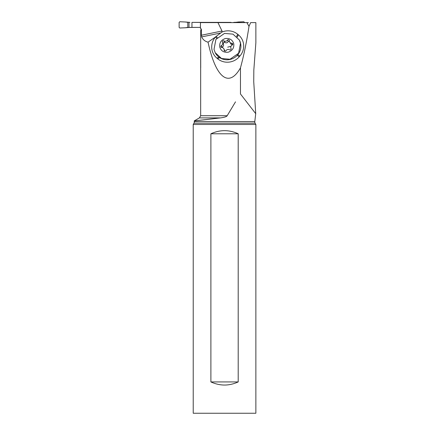<?xml version="1.0" encoding="UTF-8"?>
<svg xmlns="http://www.w3.org/2000/svg" width="435" height="435" viewBox="0 0 435 435"><rect width="100%" height="100%" fill="white"/><g stroke="black" fill="none" stroke-linecap="round" stroke-linejoin="round"><path stroke-width="0.65" d="M244.959 22.609A0.625 0.62 -90 0 0 244.475 22.375L243.769 21.75L244.416 22.375M191.96 27.389L200.443 27.389L187.795 27.459L191.96 27.389L191.96 22.375L231.05 22.609M191.96 22.375L231.05 22.375M238.195 21.995L243.769 21.75L238.195 21.995A25.997 25.801 -90 0 1 235.754 22.299A25.997 25.801 -90 0 0 238.195 21.995M234.47 22.609L233.704 22.375L235.754 22.299L235.754 22.609M185.348 27.769L179.78 28.014L179.133 27.389L179.133 22.375L179.78 21.75L179.133 22.375L179.133 27.389L179.78 28.014L185.348 27.769A25.997 25.801 -90 0 1 187.795 27.459A25.997 25.801 -90 0 0 185.348 27.769L189.937 27.389M185.348 21.995L179.78 21.75L185.348 21.995A25.997 25.801 -90 0 0 187.795 22.299A25.997 25.801 -90 0 1 185.348 21.995L189.937 22.375M213.585 118.728L194.206 120.903L194.298 121.561L254.796 121.561L255.726 113.676L240.528 94.047M235.509 101.844L227.184 115.726C226.722 116.618 224.514 117.341 220.545 117.896L199.415 117.896L194.206 120.903L220.545 117.896M248.38 22.609L200.443 22.609L200.443 27.775L201.443 29.656L201.057 29.656L200.443 27.775M255.726 113.676L253.735 81.731L253.822 70.127L255.867 42.804L255.867 22.609L250.663 22.609L248.994 26.361C246.618 41.945 243.774 55.778 240.463 67.865L240.463 93.965M200.666 30.439L201.057 30.439L200.666 30.439L200.709 67.827M201.057 30.439L201.057 29.656M229.821 22.609L248.314 22.609M246.895 22.609L248.994 26.361M239.315 56.719L239.93 56.012A15.448 14.937 -27.8 0 0 238.407 34.827L237.706 34.251A15.448 14.937 -27.8 0 0 221.97 32.054L222.024 30.999L201.443 35.23L201.693 36.899C202.906 39.634 205.021 41.385 208.044 42.162L215.456 37.035A15.448 14.937 -27.8 0 0 216.978 58.214L217.679 58.796A15.448 14.937 -27.8 0 0 239.315 56.719L237.129 55.457M208.044 42.162C215.716 77.903 228.913 88.37 240.463 67.865M217.946 22.609L222.024 30.999M221.97 32.054L215.695 36.757M215.205 52.684L215.32 52.891A13.626 13.175 -27.8 0 0 230.104 59.454A13.626 13.175 -27.8 0 0 239.413 40.172L240.501 43.277L238.603 53.239L229.995 59.242L221.54 58.507L215.205 52.684L214.009 49.367L215.907 39.406L224.514 33.403L232.97 34.137L239.304 39.96M201.443 35.23L201.443 29.656M193.227 413.25L255.867 413.25L255.867 124.481L255.106 123.159L193.988 123.159L193.227 124.481L193.227 413.25M193.988 123.159A2.507 2.507 0 0 0 194.298 121.561M254.796 121.561A2.507 2.507 0 0 0 255.106 123.159M255.867 124.481L193.227 124.481M210.893 381.93C219.996 386.079 229.098 386.079 238.201 381.93L238.201 133.779C229.098 129.635 219.996 129.635 210.893 133.779L210.893 381.93L238.201 381.93M238.201 133.779L210.893 133.779M225.303 38.541C229.664 38.03 232.48 39.77 233.758 43.761C234.215 47.937 232.361 50.754 228.201 52.2C223.84 52.711 221.023 50.971 219.751 46.98C219.294 42.804 221.143 39.987 225.303 38.541M230.322 49.965A1.033 1 -27.8 0 0 231.028 48.502L231.028 48.502A2.545 2.458 152.2 0 1 232.159 45.12A1.033 1 -27.8 0 0 231.757 43.228A2.545 2.458 152.2 0 1 229.365 40.656A1.033 1 -27.8 0 0 227.483 40.096A2.545 2.458 152.2 0 1 223.96 40.906A1.033 1 -27.8 0 0 222.475 42.239A2.545 2.458 152.2 0 1 222.475 42.244A2.545 2.458 152.2 0 1 221.35 45.621A1.033 1 -27.8 0 0 221.752 47.518A2.545 2.458 152.2 0 1 224.139 50.085A1.033 1 -27.8 0 0 226.026 50.645A2.545 2.458 152.2 0 1 229.544 49.835A1.033 1 -27.8 0 0 230.322 49.965M222.475 42.239L223.264 43.734C223.894 45.278 223.519 46.404 222.133 47.11L221.35 45.621M224.933 51.107L223.867 48.807M221.649 47.507L222.133 47.11M229.37 41.053L228.266 41.586C227.364 42.934 226.189 43.206 224.748 42.396L223.938 42.2L223.264 43.734M229.636 41.934L231.11 44.288L232.546 44.718L231.757 43.228M234.47 22.364L235.754 22.299M188.997 22.364L188.997 27.4M187.795 27.459L187.795 22.299M237.265 37.122L238.407 34.827M239.93 56.012L237.749 54.756M237.706 34.251L236.596 36.469M217.326 37.579L216.124 36.382M218.849 57.072L216.978 58.214M216.717 38.285L215.456 37.035M217.679 58.796L219.61 57.616M220.643 33.006L201.693 36.899M200.666 52.189L200.666 115.726L227.184 115.726M227.69 47.149A12.251 3.007 168 0 0 231.023 46.257M224.618 50.987L224.139 50.085M224.748 42.396L223.96 40.906M228.266 41.586L227.483 40.096M200.666 115.726L199.415 117.896"/></g></svg>

